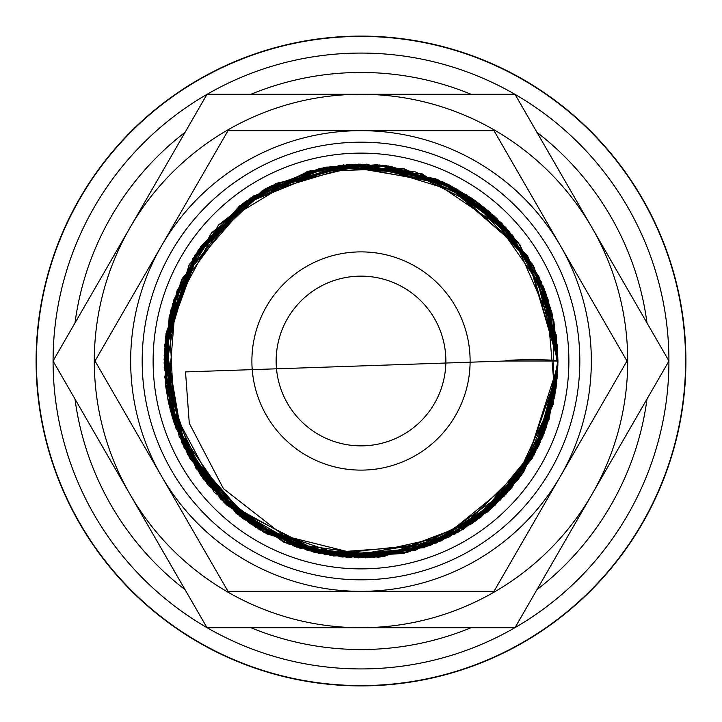 <?xml version="1.0" encoding="UTF-8"?>
<svg xmlns="http://www.w3.org/2000/svg" width="722" height="722" viewBox="0 0 722 722"><rect width="100%" height="100%" fill="white"/><g stroke="black" fill="none" stroke-linecap="round" stroke-linejoin="round"><path stroke-width="1.08" d="M505.427 361L557.944 361L542.439 437.018L499.064 500.247L434.247 541.717L358.428 554.334L283.863 535.751L223.432 488.65L189.272 423.236L185.527 371.911L505.427 361A26.263 1.291 180 0 1 531.681 359.709A26.263 1.291 180 0 1 557.944 361L557.537 373.292M172.729 418.769L168.443 402.325L165.744 386.613M361 36.1A324.9 324.9 0 0 0 36.1 361A324.9 324.9 0 0 0 361 685.9A324.9 324.9 0 0 0 685.9 361A324.9 324.9 0 0 0 361 36.1M361 668.924A307.924 307.924 0 0 1 207.097 627.707A307.924 307.924 0 0 0 514.903 627.707M515.03 627.635A307.924 307.924 0 0 0 668.924 361.072M668.924 360.928A307.924 307.924 0 0 0 515.03 94.365M514.903 94.293A307.924 307.924 0 0 0 207.097 94.293A307.924 307.924 0 0 1 361 53.076M685.584 361A324.584 324.584 0 0 0 361 36.416A324.584 324.584 0 0 0 36.416 361A324.584 324.584 0 0 0 361 685.584A324.584 324.584 0 0 0 685.584 361M668.969 361L514.985 94.293L361 94.293A266.707 266.707 0 0 0 130.023 494.353A266.707 266.707 0 0 0 361 627.707L514.985 627.707L591.977 494.353A266.707 266.707 0 0 0 361 94.293L207.015 94.293L53.031 361L207.015 627.707L361 627.707A266.707 266.707 0 0 0 591.977 494.353L668.969 361M626.976 361L493.983 130.664L361 130.664A230.336 230.336 0 0 0 161.52 476.168A230.336 230.336 0 0 0 361 591.336L493.983 591.336L560.48 476.168A230.336 230.336 0 0 0 361 130.664L228.017 130.664L95.024 361L228.017 591.336L361 591.336A230.336 230.336 0 0 0 560.48 476.168L626.976 361M470.112 361A109.112 109.112 0 0 0 361 251.888A109.112 109.112 0 0 0 251.888 361A109.112 109.112 0 0 0 361 470.112A109.112 109.112 0 0 0 470.112 361M568.882 361A207.882 207.882 0 0 0 361 153.118A207.882 207.882 0 0 0 153.118 361A207.882 207.882 0 0 0 361 568.882A207.882 207.882 0 0 0 568.882 361M579.82 361A218.82 218.82 0 0 0 361 142.18A218.82 218.82 0 0 0 142.18 361A218.82 218.82 0 0 0 361 579.82A218.82 218.82 0 0 0 579.82 361M276.138 361A84.862 84.862 0 0 1 361 276.138A84.862 84.862 0 0 1 445.862 361A84.862 84.862 0 0 1 361 445.862A84.862 84.862 0 0 1 276.138 361M206.97 94.365A307.924 307.924 0 0 0 53.076 360.928A307.924 307.924 0 0 1 206.97 94.365M53.076 361.072A307.924 307.924 0 0 0 206.97 627.635A307.924 307.924 0 0 1 53.076 361.072M647.011 322.969A288.529 288.529 0 0 0 536.942 132.316M471.078 94.293A288.529 288.529 0 0 0 250.922 94.293M250.922 627.707A288.529 288.529 0 0 0 471.078 627.707M536.942 589.684A288.529 288.529 0 0 0 647.011 399.031M185.058 132.316A288.529 288.529 0 0 0 74.989 322.969M74.989 399.031A288.529 288.529 0 0 0 185.058 589.684M557.718 370.26L544.352 432.848L511.654 487.828L463.028 529.443L403.607 553.269L307.5 550.525L224.154 502.611L187.603 454.355L167.441 397.28L165.573 336.732L182.179 278.512L253.9 195.734L358.762 164.084L435.808 178.839L500.969 222.466L543.928 288.078L557.889 365.314L523.423 472.269L436.422 542.944L325.053 554.595L225.174 503.595L175.518 427.09L165.591 336.497L197.557 251.184L264.55 189.299L366.623 164.147L467.071 195.075L533.729 266.409L557.935 361L528.387 257.276L449.111 184.841L343.365 164.887L242.881 203.423L200.878 246.364L173.767 299.946L164.084 359.222L172.702 418.67L207.25 484.038L263.44 532.069L333.374 555.985L407.226 552.429L463.741 529.009L510.391 489.29L542.547 437.315L557.194 377.94M557.619 372.01L522.475 473.731L459.562 531.491L378.111 557.185L296.399 547.023L226.013 504.389L179.182 436.63L164.147 355.648L192.855 258.476L266.048 188.469L319.954 168.397L377.362 164.751L457.27 189.209L519.804 244.541L553.792 320.902L553.07 404.491L523.793 471.809L471.935 523.712L404.663 553.016L331.272 555.669L259.487 529.749L202.972 478.515L170.157 409.564L166.024 333.329L194.922 255.2L253.458 196.023L331.199 166.34L414.302 171.421L471.899 198.261L517.981 242.105L547.655 298.222L557.916 360.946L534.289 267.447L479.968 204.082L404.338 168.885L320.893 168.217L244.623 202.133L198.424 249.866L170.726 310.243L165.717 386.414L190.03 458.732L239.975 516.347L308.104 550.696L379.655 557.041L448.714 537.321L506.122 494.11L544.226 433.182L557.501 373.951M557.619 372.074L542.421 437.595L506.05 494.2L458.813 531.915L402.371 553.539L342.048 557.014L283.502 542.042L214.235 492.305L172.486 417.948L165.925 334.033L195.003 255.047L250.561 197.954L324.16 167.54L403.815 168.786L476.466 201.474L532.646 264.469L557.294 345.233L557.935 360.964L551.915 312.707L512.828 235.58L444.454 182.621L360.079 164.093L275.795 183.46L211.51 232.809L172.54 303.872L164.084 362.986L173.722 421.91L200.581 475.22L242.186 518.053L318.682 553.332L402.921 553.413L487.179 512.196L542.809 436.684L557.754 369.465L546.383 427.433L518.387 479.372L476.204 520.724L423.652 547.7L333.23 555.94L248.774 522.836L188.126 455.311L164.183 367.751L177.089 290.596L219.001 224.551L267.212 187.837L324.295 167.522L384.862 165.518L443.173 182.034L526.789 254.758L557.944 360.991L556.166 334.692L512.286 234.921L422.072 173.776L326.849 167.053L239.65 205.896L194.94 255.155L169.174 316.462L165.284 382.831L183.713 446.738L236.789 513.811L313.294 552.068L371.821 557.628L429.382 545.679L480.852 517.259L521.636 474.914L555.552 391.198M557.555 373.103L539.045 445.158L495.102 505.21L441.169 540.868L378.599 557.14L314.115 552.267L254.685 526.771L183.415 446.124L165.185 340.044L198.225 250.155L269.766 186.475L326.588 167.107L386.613 165.744L444.238 182.531L494.137 215.887L541.265 281.715L557.935 360.964L538.973 276.697L502.079 223.612L450.005 185.328L388.373 165.988L323.79 167.612L245.868 201.23L189.326 264.514L164.192 355.26L183.92 447.189L244.09 519.425L331.001 555.633L415.601 550.209L490.085 509.723L533.973 455.131L555.985 388.626L557.673 371.072M557.601 372.399L554.577 397.208L532.285 458.172L491.393 508.586L436.314 542.953L373.066 557.555L300.271 548.332L235.895 513.089L174.516 424.283L169.174 316.453L218.441 225.138L307.274 171.538L402.768 168.551L488.442 210.869L546.247 294.197L554.947 395.223L512.169 487.188L429.301 545.706L358.392 557.907L287.825 543.837L227.033 505.337L184.119 447.577L164.733 344.836L200.68 246.635L264.884 189.119L347.508 164.535L438.128 179.796L506.131 227.89L548.178 299.792L557.926 360.955L553.936 321.552L533.17 265.407L496.492 218.089L447.306 183.984L390.133 166.24L310.496 170.654L239.153 206.293L180.401 282.537L164.751 377.416L195.951 468.352L266.544 533.802L347.065 557.42L430.05 545.435L500.517 499.949L545.724 429.247L557.935 362.39M557.61 372.299L532.123 458.461L454.959 534.072L349.502 557.592L251.301 524.533L183.478 446.286L164.796 344.358L200.409 247.014L266.147 188.433L350.748 164.327L437.379 179.525L508.893 230.968L545.254 291.498L557.926 360.955L527.683 256.12L446.268 183.487L339.8 165.212L239.713 205.851L176.439 292.311L167.775 399.049L208.487 485.59L285.172 542.745L383.725 556.617L476.502 520.499L535.525 452.207L557.907 364.727M557.844 367.101L549.036 419.518L504.263 496.122L430.411 545.291L318.781 553.35L220.761 499.263L175.951 428.327L164.697 345.242L189.083 264.965L244.677 202.097L308.835 171.114L379.808 164.968L448.299 184.48L505.391 227.087L544.316 289.08L557.935 360.973M557.745 369.565L537.764 447.793L488.063 511.456L430.853 545.128L365.729 557.871L300.027 548.251L241.256 517.349L182.025 443.164L164.381 349.89L193.352 257.772L262.438 190.5L355.224 164.183L449.481 185.067L473.858 199.615M474.652 200.174L490.572 212.701M495.337 217.006L497.819 219.362M542.7 285.055L552.023 313.122L557.935 360.982M540.399 442.216L475.879 520.932L380.53 556.96L294.269 546.274L221.049 499.543M220.336 498.83L168.271 401.477"/></g></svg>
